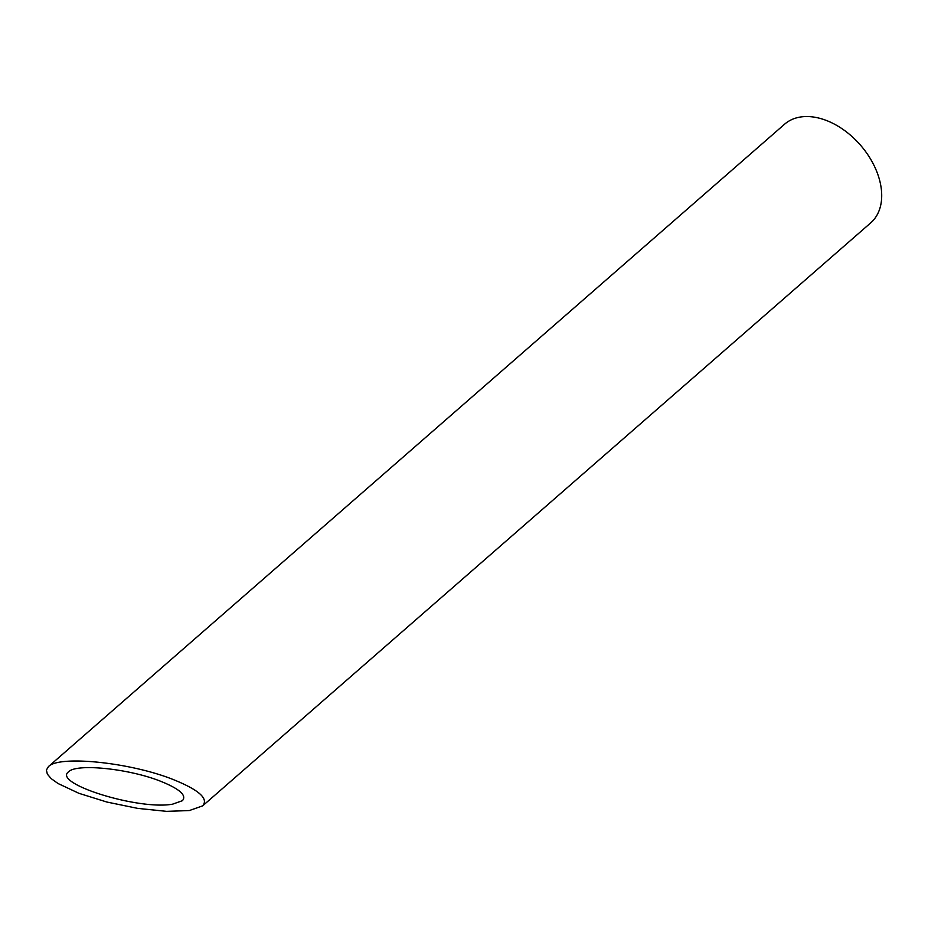 <?xml version="1.0" encoding="UTF-8"?>
<svg xmlns="http://www.w3.org/2000/svg" width="928" height="928" viewBox="0 0 928 928"><rect width="100%" height="100%" fill="white"/><g stroke="black" fill="none" stroke-linecap="round" stroke-linejoin="round"><path stroke-width="1.39" d="M172.608 804.158L182.387 800.713C187.015 795.4 179.603 788.846 160.15 781.074C128.574 768.593 76.606 763.28 68.707 771.725C51.713 783.302 138.724 810.469 172.608 804.158M48.476 766.563L784.601 124.19A65.482 43.396 48.9 0 1 874.57 166.553A65.482 43.396 48.9 0 1 870.708 222.871L202.617 805.875C208.893 798.672 198.847 789.786 172.469 779.242C129.642 762.317 59.195 755.125 48.476 766.563L46.4 770.043L47.34 774.126L51.272 778.685L58.046 783.522L78.95 793.324L106.906 802.047L137.692 808.381L166.634 811.362L189.358 810.538L202.617 805.875"/></g></svg>
